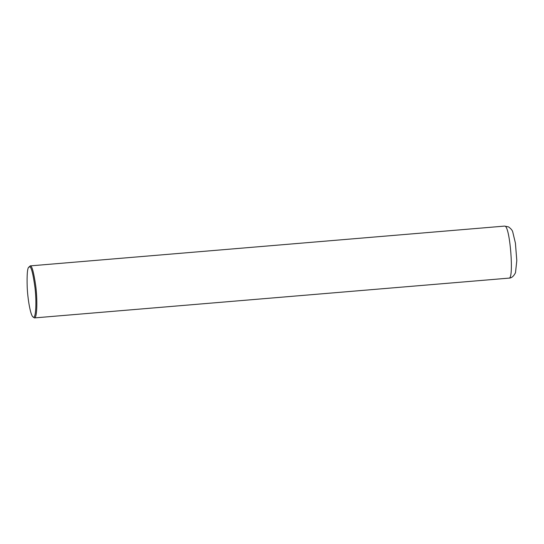 <?xml version="1.0" encoding="UTF-8"?>
<svg xmlns="http://www.w3.org/2000/svg" width="544" height="544" viewBox="0 0 544 544"><rect width="100%" height="100%" fill="white"/><g stroke="black" fill="none" stroke-linecap="round" stroke-linejoin="round"><path stroke-width="0.82" d="M505.07 226.195L508.599 226.923L505.07 226.195C510.15 227.317 514.107 279.344 509.021 278.12L509.021 278.12C511.544 278.1 513.699 276.291 515.501 272.7L516.8 260.576L515.42 243.154L512.768 232.077C512.496 230.506 511.088 228.779 508.545 226.896M28.764 267.138L30.498 265.989C32.082 266.145 33.816 272.748 35.72 285.811C37.434 298.676 37.291 318.077 34.449 317.914L32.939 316.907C30.423 315.064 27.683 298.874 27.2 287.055C26.846 274.897 27.37 268.253 28.764 267.138L29.75 266.866C31.375 267.022 33.116 273.945 34.986 287.62C36.672 301.165 36.033 320.056 32.939 316.907M509.021 278.12L34.449 317.914M504.655 226.093L30.083 265.894"/></g></svg>
